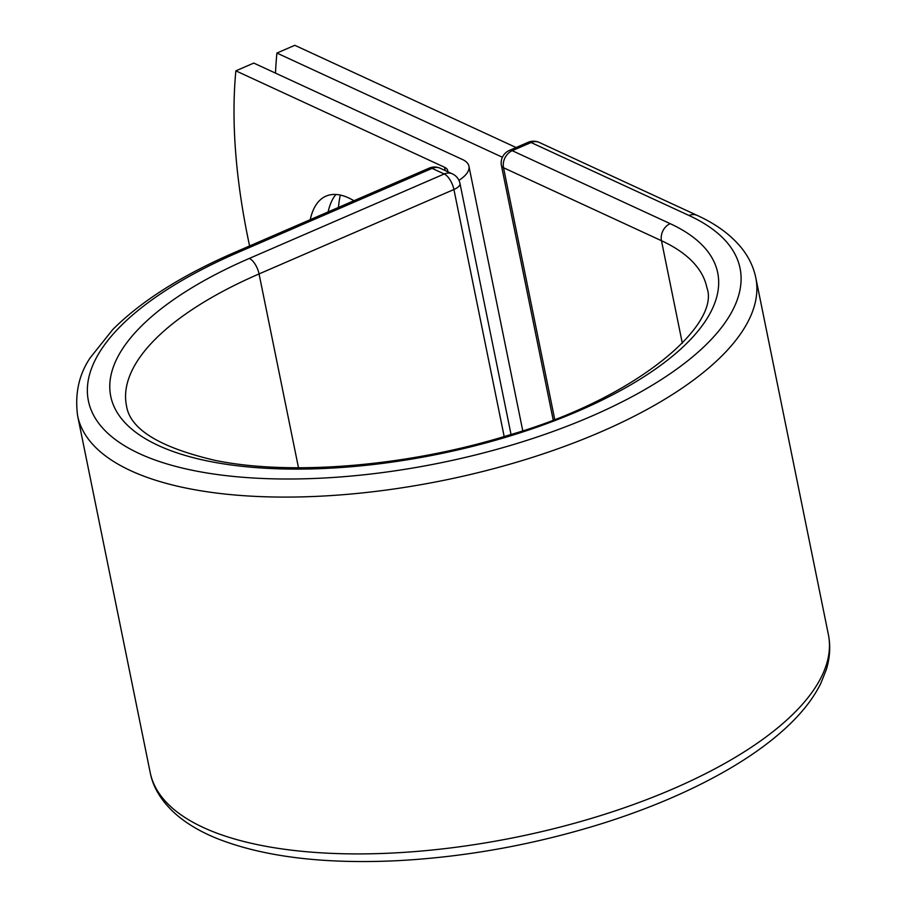 <?xml version="1.0" encoding="UTF-8"?>
<svg xmlns="http://www.w3.org/2000/svg" width="906" height="906" viewBox="0 0 906 906"><rect width="100%" height="100%" fill="white"/><g stroke="black" fill="none" stroke-linecap="round" stroke-linejoin="round"><path stroke-width="1.36" d="M338.504 207.429A105.64 45.889 66.6 0 1 340.35 195.084M335.911 194.473A105.64 45.889 -113.4 0 0 328.153 211.913M249.592 245.956A451.46 196.104 -113.4 0 1 235.866 70.849L253.771 63.08L462.445 159.49A42.254 16.648 168.5 0 1 468.934 166.206A42.254 16.648 168.5 0 1 458.934 180.339M353.94 200.736A105.64 45.889 -113.4 0 0 325.99 196.138A105.64 45.889 -113.4 0 0 310.237 219.671M235.866 70.849L444.54 167.259A20.589 8.109 168.5 0 1 447.7 170.521A20.589 8.109 168.5 0 1 447.723 171.721M516.092 147.531L294.812 45.3L276.908 53.058A451.46 196.104 -113.4 0 0 275.492 73.114M502.4 157.248L276.908 53.058M444.54 167.259L445.208 170.554M237.225 252.797L432.094 168.369A13.545 5.878 -113.4 0 0 429.184 168.131L234.326 252.57A13.545 5.878 66.6 0 1 237.225 252.797A332.502 130.962 168.5 0 0 139.422 453.634A332.502 130.962 168.5 0 0 591.21 416.341A332.502 130.962 168.5 0 0 689.024 215.492L531.075 142.525L512.23 150.69A13.545 10.974 114.8 0 0 503.521 167.735L554.699 419.297M298.493 467.756L259.059 273.929A296.149 116.648 168.5 0 0 126.489 405.809C130.011 429.251 159.671 447.462 215.469 460.463C291.8 476.08 409.229 466.171 508.889 435.129C637.088 398.38 720.836 324.45 706.907 287.723A296.149 116.648 168.5 0 0 661.471 240.713A13.545 10.974 114.8 0 1 670.18 223.657A309.693 121.982 168.5 0 1 579.07 410.735A309.693 121.982 168.5 0 1 158.267 445.469A309.693 121.982 168.5 0 1 249.365 258.403A13.545 5.878 66.6 0 1 259.059 273.929L453.917 189.501A13.545 5.878 -113.4 0 0 444.223 173.975L432.094 168.369A13.545 10.974 -65.2 0 1 440.248 168.267A13.545 13.545 0 0 0 429.184 168.131M249.365 258.403L444.223 173.975A13.545 10.974 -65.2 0 1 452.388 173.873L440.248 168.267M504.178 436.556L453.917 189.501A13.545 5.334 -11.5 0 0 459.976 183.465L511.041 434.461M828.39 634.596A346.035 136.296 168.5 0 1 516.477 837.144A346.035 136.296 168.5 0 1 150.203 772.569C153.046 787.665 161.676 801.606 176.104 814.415C187.044 823.837 200.611 831.833 216.794 838.412C263.261 856.782 323.374 864.211 397.1 860.7C466.692 856.974 535.639 844.403 603.917 822.988C651.086 807.982 692.546 790.111 728.288 769.398C754.46 754.177 775.955 738.141 792.773 721.278C805.038 708.956 814.381 696.363 820.768 683.486L826.295 669.681C829.964 657.813 830.666 646.114 828.39 634.596L755.797 277.78A346.035 136.296 168.5 0 1 443.872 480.327A346.035 136.296 168.5 0 1 77.61 415.752L150.203 772.569M755.797 277.78C753.588 267.168 748.968 257.406 741.935 248.493C731.301 235.198 716.386 224.178 697.19 215.401A13.545 10.974 114.8 0 0 689.024 215.492M697.19 215.401L539.24 142.435A13.545 13.545 0 0 0 528.175 142.299L509.331 150.464A13.545 13.545 0 0 0 501.448 165.594A13.545 5.334 -11.5 0 0 503.521 167.735L661.471 240.713L682.331 343.249M539.24 142.435A13.545 10.974 114.8 0 0 531.075 142.525A13.545 5.878 66.6 0 0 528.175 142.299M670.18 223.657L512.23 150.69A13.545 5.878 66.6 0 0 509.331 150.464M468.934 166.206L522.751 430.724M234.326 252.57C181.823 275.379 141.313 301.03 112.786 329.524L90.385 357.542C78.958 374.269 74.7 393.68 77.61 415.752M459.976 183.465A13.545 13.545 0 0 0 452.388 173.873M501.448 165.594L553.181 419.886"/></g></svg>
